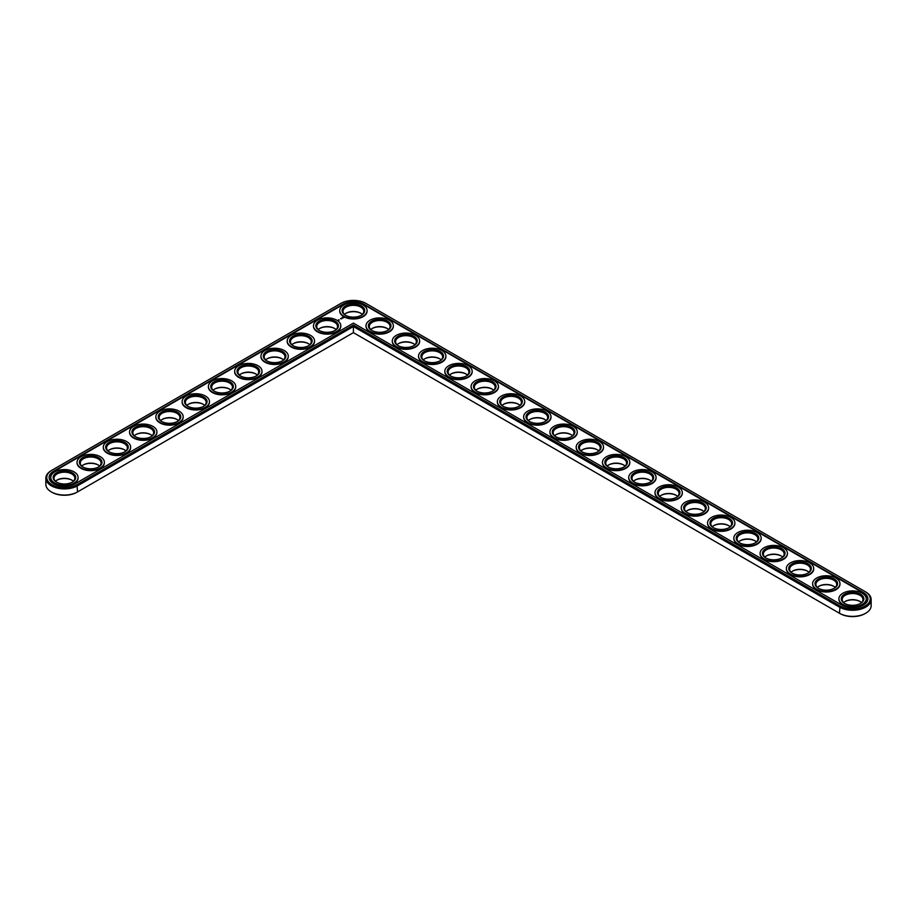 <?xml version="1.0" encoding="UTF-8"?>
<svg xmlns="http://www.w3.org/2000/svg" width="917" height="917" viewBox="0 0 917 917"><rect width="100%" height="100%" fill="white"/><g stroke="black" fill="none" stroke-linecap="round" stroke-linejoin="round"><path stroke-width="1.38" d="M51.295 470.604L51.925 470.238L51.295 470.604A18.581 10.729 0 0 0 45.85 478.193L45.85 484.314A18.581 10.729 0 0 0 51.295 491.902A18.581 10.729 0 0 0 77.567 491.902L353.412 332.642L840.064 613.611A17.687 10.213 0 0 0 865.075 613.611A17.687 10.213 0 0 0 865.384 613.427M51.616 492.085A17.687 10.213 0 0 0 51.925 492.269A17.687 10.213 0 0 0 76.936 492.269L77.567 491.902L76.936 492.269M361.069 313.408A11.291 6.522 0 0 0 345.755 313.408M334.797 328.573A11.291 6.522 0 0 0 319.483 328.573M387.341 328.573A11.291 6.522 0 0 0 372.027 328.573M413.613 343.737A11.291 6.522 0 0 0 398.299 343.737M308.525 343.737A11.291 6.522 0 0 0 293.211 343.737M439.885 358.914A11.291 6.522 0 0 0 424.571 358.914M466.157 374.079A11.291 6.522 0 0 0 450.843 374.079M282.253 358.914A11.291 6.522 0 0 0 266.939 358.914M255.981 374.079A11.291 6.522 0 0 0 240.667 374.079M229.72 389.244A11.291 6.522 0 0 0 214.395 389.244M492.429 389.244A11.291 6.522 0 0 0 477.115 389.244M518.701 404.408A11.291 6.522 0 0 0 503.387 404.408M544.973 419.585A11.291 6.522 0 0 0 529.659 419.585M571.245 434.75A11.291 6.522 0 0 0 555.931 434.75M597.517 449.915A11.291 6.522 0 0 0 582.203 449.915M203.448 404.408A11.291 6.522 0 0 0 188.123 404.408M177.176 419.585A11.291 6.522 0 0 0 161.85 419.585M150.904 434.75A11.291 6.522 0 0 0 135.578 434.75M124.632 449.915A11.291 6.522 0 0 0 109.306 449.915M98.36 465.079A11.291 6.522 0 0 0 83.034 465.079M72.088 480.256A11.291 6.522 0 0 0 56.774 480.256M623.789 465.079A11.291 6.522 0 0 0 608.475 465.079M650.061 480.256A11.291 6.522 0 0 0 634.747 480.256M676.333 495.421A11.291 6.522 0 0 0 661.019 495.421M702.605 510.586A11.291 6.522 0 0 0 687.28 510.586M728.877 525.75A11.291 6.522 0 0 0 713.552 525.75M755.149 540.927A11.291 6.522 0 0 0 739.824 540.927M781.422 556.092A11.291 6.522 0 0 0 766.096 556.092M807.694 571.257A11.291 6.522 0 0 0 792.368 571.257M833.966 586.422A11.291 6.522 0 0 0 818.64 586.422M860.226 601.598A11.291 6.522 0 0 0 844.912 601.598M840.064 613.611L839.433 613.244A18.581 10.729 0 0 0 865.705 613.244A18.581 10.729 0 0 0 871.15 605.656L871.15 599.535A18.581 10.729 0 0 0 865.705 591.946L365.917 303.389A17.687 10.213 0 0 0 340.906 303.389L51.925 470.238A17.687 10.213 0 0 0 51.925 484.68A17.687 10.213 0 0 0 76.936 484.68L353.412 325.054L840.064 606.022A17.687 10.213 0 0 0 865.075 606.022A17.687 10.213 0 0 0 865.075 591.58L865.705 591.946M362.364 314.405A10.408 6.006 0 0 0 360.771 313.224A10.408 6.006 0 0 0 346.053 313.224A10.408 6.006 0 0 0 344.471 314.405M336.092 329.57A10.408 6.006 0 0 0 334.499 328.389A10.408 6.006 0 0 0 319.781 328.389A10.408 6.006 0 0 0 318.199 329.57M388.636 329.57A10.408 6.006 0 0 0 387.043 328.389A10.408 6.006 0 0 0 372.325 328.389A10.408 6.006 0 0 0 370.743 329.57M414.908 344.746A10.408 6.006 0 0 0 413.315 343.554A10.408 6.006 0 0 0 398.597 343.554A10.408 6.006 0 0 0 397.004 344.746M309.82 344.746A10.408 6.006 0 0 0 308.227 343.554A10.408 6.006 0 0 0 293.52 343.554A10.408 6.006 0 0 0 291.927 344.746M441.18 359.911A10.408 6.006 0 0 0 439.587 358.73A10.408 6.006 0 0 0 424.869 358.73A10.408 6.006 0 0 0 423.276 359.911M467.452 375.076A10.408 6.006 0 0 0 465.859 373.895A10.408 6.006 0 0 0 451.141 373.895A10.408 6.006 0 0 0 449.548 375.076M283.548 359.911A10.408 6.006 0 0 0 281.955 358.73A10.408 6.006 0 0 0 267.248 358.73A10.408 6.006 0 0 0 265.655 359.911M257.276 375.076A10.408 6.006 0 0 0 255.683 373.895A10.408 6.006 0 0 0 240.976 373.895A10.408 6.006 0 0 0 239.383 375.076M231.004 390.241A10.408 6.006 0 0 0 229.41 389.06A10.408 6.006 0 0 0 214.704 389.06A10.408 6.006 0 0 0 213.111 390.241M493.724 390.241A10.408 6.006 0 0 0 492.131 389.06A10.408 6.006 0 0 0 477.413 389.06A10.408 6.006 0 0 0 475.82 390.241M519.996 405.417A10.408 6.006 0 0 0 518.403 404.225A10.408 6.006 0 0 0 503.685 404.225A10.408 6.006 0 0 0 502.092 405.417M546.257 420.582A10.408 6.006 0 0 0 544.675 419.401A10.408 6.006 0 0 0 529.957 419.401A10.408 6.006 0 0 0 528.364 420.582M572.529 435.747A10.408 6.006 0 0 0 570.947 434.566A10.408 6.006 0 0 0 556.229 434.566A10.408 6.006 0 0 0 554.636 435.747M598.801 450.912A10.408 6.006 0 0 0 597.219 449.731A10.408 6.006 0 0 0 582.501 449.731A10.408 6.006 0 0 0 580.908 450.912M204.732 405.417A10.408 6.006 0 0 0 203.138 404.225A10.408 6.006 0 0 0 188.432 404.225A10.408 6.006 0 0 0 186.839 405.417M178.46 420.582A10.408 6.006 0 0 0 176.866 419.401A10.408 6.006 0 0 0 162.16 419.401A10.408 6.006 0 0 0 160.567 420.582M152.188 435.747A10.408 6.006 0 0 0 150.594 434.566A10.408 6.006 0 0 0 135.888 434.566A10.408 6.006 0 0 0 134.295 435.747M125.916 450.912A10.408 6.006 0 0 0 124.322 449.731A10.408 6.006 0 0 0 109.616 449.731A10.408 6.006 0 0 0 108.023 450.912M99.644 466.088A10.408 6.006 0 0 0 98.05 464.896A10.408 6.006 0 0 0 83.344 464.896A10.408 6.006 0 0 0 81.751 466.088M73.371 481.253A10.408 6.006 0 0 0 71.778 480.072A10.408 6.006 0 0 0 57.072 480.072A10.408 6.006 0 0 0 55.478 481.253M625.073 466.088A10.408 6.006 0 0 0 623.48 464.896A10.408 6.006 0 0 0 608.773 464.896A10.408 6.006 0 0 0 607.18 466.088M651.345 481.253A10.408 6.006 0 0 0 649.752 480.072A10.408 6.006 0 0 0 635.045 480.072A10.408 6.006 0 0 0 633.452 481.253M677.617 496.418A10.408 6.006 0 0 0 676.024 495.237A10.408 6.006 0 0 0 661.317 495.237A10.408 6.006 0 0 0 659.724 496.418M703.889 511.583A10.408 6.006 0 0 0 702.296 510.402A10.408 6.006 0 0 0 687.59 510.402A10.408 6.006 0 0 0 685.996 511.583M730.161 526.759A10.408 6.006 0 0 0 728.568 525.567A10.408 6.006 0 0 0 713.862 525.567A10.408 6.006 0 0 0 712.268 526.759M756.433 541.924A10.408 6.006 0 0 0 754.84 540.743A10.408 6.006 0 0 0 740.134 540.743A10.408 6.006 0 0 0 738.54 541.924M782.705 557.089A10.408 6.006 0 0 0 781.112 555.908A10.408 6.006 0 0 0 766.406 555.908A10.408 6.006 0 0 0 764.812 557.089M808.977 572.254A10.408 6.006 0 0 0 807.384 571.073A10.408 6.006 0 0 0 792.678 571.073A10.408 6.006 0 0 0 791.084 572.254M835.249 587.43A10.408 6.006 0 0 0 833.656 586.238A10.408 6.006 0 0 0 818.95 586.238A10.408 6.006 0 0 0 817.356 587.43M861.522 602.595A10.408 6.006 0 0 0 859.928 601.414A10.408 6.006 0 0 0 845.222 601.414A10.408 6.006 0 0 0 843.629 602.595M353.412 332.642L353.412 326.509L839.433 607.111A18.581 10.729 0 0 0 859.688 609.438A18.581 10.729 0 0 0 871.15 599.535M45.85 478.193A18.581 10.729 0 0 0 57.312 488.096A18.581 10.729 0 0 0 77.567 485.769L353.412 326.509L353.412 325.054M345.755 315.402A10.408 6.006 180 0 1 343.015 311.344A10.408 6.006 180 0 1 353.412 305.338A10.408 6.006 180 0 1 363.82 311.344A10.408 6.006 180 0 1 361.069 315.402M345.422 315.23L345.422 315.23A11.291 6.522 180 0 1 345.422 306.003A11.291 6.522 180 0 1 361.401 306.003A11.291 6.522 180 0 1 361.401 315.23A11.291 6.522 180 0 1 345.422 315.23M863.401 592.554L364.232 304.364A15.302 8.838 0 0 0 342.591 304.364L53.599 471.212A15.302 8.838 0 0 0 49.117 477.459A15.302 8.838 0 0 0 58.573 485.62A15.302 8.838 0 0 0 75.251 483.706L353.412 323.116L841.749 605.048A15.302 8.838 0 0 0 858.427 606.962A15.302 8.838 0 0 0 867.883 598.801A15.302 8.838 0 0 0 863.401 592.554L863.401 593.035A15.302 8.838 0 0 1 867.872 599.042M343.749 316.193A13.675 7.898 180 0 1 339.737 310.611A13.675 7.898 180 0 1 353.412 302.725A13.675 7.898 180 0 1 367.087 310.611A13.675 7.898 180 0 1 358.65 317.912A13.675 7.898 180 0 1 343.749 316.193M364.232 304.364L364.232 304.845A15.302 8.838 0 0 0 342.591 304.845L53.599 471.693A15.302 8.838 0 0 0 49.128 477.7M364.232 304.845L863.401 593.035M367.075 310.852A13.675 7.898 180 0 1 367.087 311.104A13.675 7.898 180 0 1 358.65 318.394A13.675 7.898 180 0 1 343.749 316.686A13.675 7.898 180 0 1 339.737 311.104A13.675 7.898 180 0 1 339.748 310.852M343.623 317.798L342.27 317.454L343.623 317.798M342.385 318.188L341.537 318.188L342.385 318.188M341.892 318.497L341.193 318.302L341.892 318.566M341.422 318.841L340.528 318.692L341.422 318.795M339.267 320.079L338.694 319.746L339.267 320.079M338.064 320.48L337.467 320.354L338.064 320.48M340.803 326.028A13.675 7.898 180 0 1 340.815 326.269A13.675 7.898 180 0 1 332.378 333.559A13.675 7.898 180 0 1 317.477 331.851A13.675 7.898 180 0 1 313.465 326.269A13.675 7.898 180 0 1 313.476 326.028M393.347 326.028A13.675 7.898 180 0 1 393.359 326.269A13.675 7.898 180 0 1 384.922 333.559A13.675 7.898 180 0 1 370.021 331.851A13.675 7.898 180 0 1 366.009 326.269A13.675 7.898 180 0 1 366.021 326.028M419.619 341.193A13.675 7.898 180 0 1 419.631 341.433A13.675 7.898 180 0 1 411.194 348.724A13.675 7.898 180 0 1 396.293 347.016A13.675 7.898 180 0 1 392.281 341.433A13.675 7.898 180 0 1 392.293 341.193M314.542 341.193A13.675 7.898 180 0 1 314.542 341.433A13.675 7.898 180 0 1 306.106 348.724A13.675 7.898 180 0 1 291.205 347.016A13.675 7.898 180 0 1 287.193 341.433A13.675 7.898 180 0 1 287.204 341.193M445.891 356.358A13.675 7.898 180 0 1 445.903 356.598A13.675 7.898 180 0 1 437.466 363.9A13.675 7.898 180 0 1 422.565 362.181A13.675 7.898 180 0 1 418.553 356.598A13.675 7.898 180 0 1 418.565 356.358M472.163 371.523A13.675 7.898 180 0 1 472.175 371.775A13.675 7.898 180 0 1 463.727 379.065A13.675 7.898 180 0 1 448.837 377.357A13.675 7.898 180 0 1 444.825 371.775A13.675 7.898 180 0 1 444.837 371.523M288.27 356.358A13.675 7.898 180 0 1 288.27 356.598A13.675 7.898 180 0 1 279.834 363.9A13.675 7.898 180 0 1 264.933 362.181A13.675 7.898 180 0 1 260.932 356.598A13.675 7.898 180 0 1 260.932 356.358M261.998 371.523A13.675 7.898 180 0 1 261.998 371.775A13.675 7.898 180 0 1 253.562 379.065A13.675 7.898 180 0 1 238.661 377.357A13.675 7.898 180 0 1 234.66 371.775A13.675 7.898 180 0 1 234.66 371.523M235.726 386.699A13.675 7.898 180 0 1 235.726 386.94A13.675 7.898 180 0 1 227.29 394.23A13.675 7.898 180 0 1 212.389 392.522A13.675 7.898 180 0 1 208.388 386.94A13.675 7.898 180 0 1 208.388 386.699M498.435 386.699A13.675 7.898 180 0 1 498.447 386.94A13.675 7.898 180 0 1 489.999 394.23A13.675 7.898 180 0 1 475.109 392.522A13.675 7.898 180 0 1 471.097 386.94A13.675 7.898 180 0 1 471.109 386.699M524.707 401.864A13.675 7.898 180 0 1 524.719 402.105A13.675 7.898 180 0 1 516.271 409.395A13.675 7.898 180 0 1 501.37 407.687A13.675 7.898 180 0 1 497.369 402.105A13.675 7.898 180 0 1 497.381 401.864M550.979 417.029A13.675 7.898 180 0 1 550.991 417.269A13.675 7.898 180 0 1 542.543 424.571A13.675 7.898 180 0 1 527.642 422.852A13.675 7.898 180 0 1 523.641 417.269A13.675 7.898 180 0 1 523.653 417.029M577.252 432.194A13.675 7.898 180 0 1 577.263 432.446A13.675 7.898 180 0 1 568.815 439.736A13.675 7.898 180 0 1 553.914 438.028A13.675 7.898 180 0 1 549.913 432.446A13.675 7.898 180 0 1 549.925 432.194M603.524 447.37A13.675 7.898 180 0 1 603.535 447.611A13.675 7.898 180 0 1 595.087 454.901A13.675 7.898 180 0 1 580.186 453.193A13.675 7.898 180 0 1 576.185 447.611A13.675 7.898 180 0 1 576.197 447.37M209.454 401.864A13.675 7.898 180 0 1 209.454 402.105A13.675 7.898 180 0 1 201.018 409.395A13.675 7.898 180 0 1 186.117 407.687A13.675 7.898 180 0 1 182.116 402.105A13.675 7.898 180 0 1 182.116 401.864M183.182 417.029A13.675 7.898 180 0 1 183.182 417.269A13.675 7.898 180 0 1 174.746 424.571A13.675 7.898 180 0 1 159.845 422.852A13.675 7.898 180 0 1 155.844 417.269A13.675 7.898 180 0 1 155.844 417.029M156.91 432.194A13.675 7.898 180 0 1 156.91 432.446A13.675 7.898 180 0 1 148.474 439.736A13.675 7.898 180 0 1 133.573 438.028A13.675 7.898 180 0 1 129.572 432.446A13.675 7.898 180 0 1 129.572 432.194M130.638 447.37A13.675 7.898 180 0 1 130.638 447.611A13.675 7.898 180 0 1 122.202 454.901A13.675 7.898 180 0 1 107.3 453.193A13.675 7.898 180 0 1 103.3 447.611A13.675 7.898 180 0 1 103.3 447.37M104.366 462.535A13.675 7.898 180 0 1 104.366 462.776A13.675 7.898 180 0 1 95.93 470.066A13.675 7.898 180 0 1 81.028 468.358A13.675 7.898 180 0 1 77.028 462.776A13.675 7.898 180 0 1 77.028 462.535M78.094 477.7A13.675 7.898 180 0 1 78.094 477.94A13.675 7.898 180 0 1 69.658 485.242A13.675 7.898 180 0 1 54.756 483.523A13.675 7.898 180 0 1 50.756 477.94A13.675 7.898 180 0 1 50.756 477.7M629.796 462.535A13.675 7.898 180 0 1 629.807 462.776A13.675 7.898 180 0 1 621.359 470.066A13.675 7.898 180 0 1 606.458 468.358A13.675 7.898 180 0 1 602.458 462.776A13.675 7.898 180 0 1 602.458 462.535M656.068 477.7A13.675 7.898 180 0 1 656.068 477.94A13.675 7.898 180 0 1 647.631 485.242A13.675 7.898 180 0 1 632.73 483.523A13.675 7.898 180 0 1 628.73 477.94A13.675 7.898 180 0 1 628.73 477.7M682.34 492.865A13.675 7.898 180 0 1 682.34 493.117A13.675 7.898 180 0 1 673.903 500.407A13.675 7.898 180 0 1 659.002 498.699A13.675 7.898 180 0 1 655.002 493.117A13.675 7.898 180 0 1 655.002 492.865M708.612 508.041A13.675 7.898 180 0 1 708.612 508.282A13.675 7.898 180 0 1 700.175 515.572A13.675 7.898 180 0 1 685.274 513.864A13.675 7.898 180 0 1 681.274 508.282A13.675 7.898 180 0 1 681.274 508.041M734.884 523.206A13.675 7.898 180 0 1 734.884 523.447A13.675 7.898 180 0 1 726.447 530.737A13.675 7.898 180 0 1 711.546 529.029A13.675 7.898 180 0 1 707.546 523.447A13.675 7.898 180 0 1 707.546 523.206M761.156 538.371A13.675 7.898 180 0 1 761.156 538.611A13.675 7.898 180 0 1 752.719 545.913A13.675 7.898 180 0 1 737.818 544.194A13.675 7.898 180 0 1 733.818 538.611A13.675 7.898 180 0 1 733.818 538.371M787.428 553.536A13.675 7.898 180 0 1 787.428 553.788A13.675 7.898 180 0 1 778.991 561.078A13.675 7.898 180 0 1 764.09 559.37A13.675 7.898 180 0 1 760.09 553.788A13.675 7.898 180 0 1 760.09 553.536M813.7 568.712A13.675 7.898 180 0 1 813.7 568.953A13.675 7.898 180 0 1 805.264 576.243A13.675 7.898 180 0 1 790.362 574.535A13.675 7.898 180 0 1 786.362 568.953A13.675 7.898 180 0 1 786.362 568.712M839.972 583.877A13.675 7.898 180 0 1 839.972 584.118A13.675 7.898 180 0 1 831.536 591.408A13.675 7.898 180 0 1 816.634 589.7A13.675 7.898 180 0 1 812.634 584.118A13.675 7.898 180 0 1 812.634 583.877M866.244 599.042A13.675 7.898 180 0 1 866.244 599.282A13.675 7.898 180 0 1 857.808 606.584A13.675 7.898 180 0 1 842.906 604.865A13.675 7.898 180 0 1 838.906 599.282A13.675 7.898 180 0 1 838.906 599.042M317.477 331.369A13.675 7.898 180 0 1 313.465 325.787A13.675 7.898 180 0 1 327.14 317.89A13.675 7.898 180 0 1 340.815 325.787A13.675 7.898 180 0 1 332.378 333.077A13.675 7.898 180 0 1 317.477 331.369M319.15 330.395L319.15 330.395A11.291 6.522 180 0 1 319.15 321.168A11.291 6.522 180 0 1 335.129 321.168A11.291 6.522 180 0 1 335.129 330.395A11.291 6.522 180 0 1 319.15 330.395M319.483 330.578A10.408 6.006 180 0 1 316.743 326.509A10.408 6.006 180 0 1 327.14 320.503A10.408 6.006 180 0 1 337.548 326.509A10.408 6.006 180 0 1 334.797 330.578M370.021 331.369A13.675 7.898 180 0 1 366.009 325.787A13.675 7.898 180 0 1 379.684 317.89A13.675 7.898 180 0 1 393.359 325.787A13.675 7.898 180 0 1 384.922 333.077A13.675 7.898 180 0 1 370.021 331.369M371.694 330.395L371.694 330.395A11.291 6.522 180 0 1 371.694 321.168A11.291 6.522 180 0 1 387.673 321.168A11.291 6.522 180 0 1 387.673 330.395A11.291 6.522 180 0 1 371.694 330.395M372.027 330.578A10.408 6.006 180 0 1 369.287 326.509A10.408 6.006 180 0 1 379.684 320.503A10.408 6.006 180 0 1 390.092 326.509A10.408 6.006 180 0 1 387.341 330.578M396.293 346.534A13.675 7.898 180 0 1 392.281 340.952A13.675 7.898 180 0 1 405.956 333.054A13.675 7.898 180 0 1 419.631 340.952A13.675 7.898 180 0 1 411.194 348.242A13.675 7.898 180 0 1 396.293 346.534M397.967 345.56L397.967 345.56A11.291 6.522 180 0 1 397.967 336.344A11.291 6.522 180 0 1 413.945 336.344A11.291 6.522 180 0 1 413.945 345.56A11.291 6.522 180 0 1 397.967 345.56M398.299 345.743A10.408 6.006 180 0 1 395.559 341.674A10.408 6.006 180 0 1 405.956 335.668A10.408 6.006 180 0 1 416.364 341.674A10.408 6.006 180 0 1 413.613 345.743M291.205 346.534A13.675 7.898 180 0 1 287.193 340.952A13.675 7.898 180 0 1 300.868 333.054A13.675 7.898 180 0 1 314.542 340.952A13.675 7.898 180 0 1 306.106 348.242A13.675 7.898 180 0 1 291.205 346.534M292.89 345.56A11.291 6.522 180 0 1 292.878 345.56A11.291 6.522 180 0 1 292.89 336.344A11.291 6.522 180 0 1 308.857 336.344A11.291 6.522 180 0 1 308.857 345.56A11.291 6.522 180 0 1 292.89 345.56M293.211 345.743A10.408 6.006 180 0 1 290.471 341.674A10.408 6.006 180 0 1 300.868 335.668A10.408 6.006 180 0 1 311.276 341.674A10.408 6.006 180 0 1 308.525 345.743M422.565 361.699A13.675 7.898 180 0 1 418.553 356.117A13.675 7.898 180 0 1 432.228 348.219A13.675 7.898 180 0 1 445.903 356.117A13.675 7.898 180 0 1 437.466 363.407A13.675 7.898 180 0 1 422.565 361.699M424.239 360.725L424.239 360.725A11.291 6.522 180 0 1 424.239 351.509A11.291 6.522 180 0 1 440.217 351.509A11.291 6.522 180 0 1 440.217 360.725A11.291 6.522 180 0 1 424.239 360.725M424.571 360.908A10.408 6.006 180 0 1 421.82 356.851A10.408 6.006 180 0 1 432.228 350.844A10.408 6.006 180 0 1 442.636 356.851A10.408 6.006 180 0 1 439.885 360.908M448.837 376.864A13.675 7.898 180 0 1 444.825 371.282A13.675 7.898 180 0 1 458.5 363.396A13.675 7.898 180 0 1 472.175 371.282A13.675 7.898 180 0 1 463.727 378.583A13.675 7.898 180 0 1 448.837 376.864M450.511 375.901L450.511 375.901A11.291 6.522 180 0 1 450.511 366.674A11.291 6.522 180 0 1 466.489 366.674A11.291 6.522 180 0 1 466.489 375.901A11.291 6.522 180 0 1 450.511 375.901M450.843 376.073A10.408 6.006 180 0 1 448.092 372.015A10.408 6.006 180 0 1 458.5 366.009A10.408 6.006 180 0 1 468.908 372.015A10.408 6.006 180 0 1 466.157 376.073M264.933 361.699A13.675 7.898 180 0 1 260.932 356.117A13.675 7.898 180 0 1 274.596 348.219A13.675 7.898 180 0 1 288.27 356.117A13.675 7.898 180 0 1 279.834 363.407A13.675 7.898 180 0 1 264.933 361.699M266.618 360.725L266.618 360.725A11.291 6.522 180 0 1 266.618 351.509A11.291 6.522 180 0 1 282.585 351.509A11.291 6.522 180 0 1 282.585 360.725A11.291 6.522 180 0 1 266.618 360.725M266.939 360.908A10.408 6.006 180 0 1 264.199 356.851A10.408 6.006 180 0 1 274.596 350.844A10.408 6.006 180 0 1 285.004 356.851A10.408 6.006 180 0 1 282.253 360.908M238.661 376.864A13.675 7.898 180 0 1 234.66 371.282A13.675 7.898 180 0 1 248.324 363.396A13.675 7.898 180 0 1 261.998 371.282A13.675 7.898 180 0 1 253.562 378.583A13.675 7.898 180 0 1 238.661 376.864M240.346 375.901L240.346 375.901A11.291 6.522 180 0 1 240.346 366.674A11.291 6.522 180 0 1 256.313 366.674A11.291 6.522 180 0 1 256.313 375.901A11.291 6.522 180 0 1 240.346 375.901M240.667 376.073A10.408 6.006 180 0 1 237.927 372.015A10.408 6.006 180 0 1 248.324 366.009A10.408 6.006 180 0 1 258.732 372.015A10.408 6.006 180 0 1 255.981 376.073M212.389 392.04A13.675 7.898 180 0 1 208.388 386.458A13.675 7.898 180 0 1 222.052 378.561A13.675 7.898 180 0 1 235.726 386.458A13.675 7.898 180 0 1 227.29 393.748A13.675 7.898 180 0 1 212.389 392.04M214.074 391.066L214.074 391.066A11.291 6.522 180 0 1 214.074 381.839A11.291 6.522 180 0 1 230.041 381.839A11.291 6.522 180 0 1 230.041 391.066A11.291 6.522 180 0 1 214.074 391.066M214.395 391.25A10.408 6.006 180 0 1 211.655 387.18A10.408 6.006 180 0 1 222.052 381.174A10.408 6.006 180 0 1 232.46 387.18A10.408 6.006 180 0 1 229.72 391.25M475.109 392.04A13.675 7.898 180 0 1 471.097 386.458A13.675 7.898 180 0 1 484.772 378.561A13.675 7.898 180 0 1 498.447 386.458A13.675 7.898 180 0 1 489.999 393.748A13.675 7.898 180 0 1 475.109 392.04M476.783 391.066L476.783 391.066A11.291 6.522 180 0 1 476.783 381.839A11.291 6.522 180 0 1 492.761 381.839A11.291 6.522 180 0 1 492.761 391.066A11.291 6.522 180 0 1 476.783 391.066M477.115 391.25A10.408 6.006 180 0 1 474.364 387.18A10.408 6.006 180 0 1 484.772 381.174A10.408 6.006 180 0 1 495.18 387.18A10.408 6.006 180 0 1 492.429 391.25M501.37 407.205A13.675 7.898 180 0 1 497.369 401.623A13.675 7.898 180 0 1 511.044 393.725A13.675 7.898 180 0 1 524.719 401.623A13.675 7.898 180 0 1 516.271 408.913A13.675 7.898 180 0 1 501.37 407.205M503.055 406.231L503.055 406.231A11.291 6.522 180 0 1 503.055 397.015A11.291 6.522 180 0 1 519.033 397.015A11.291 6.522 180 0 1 519.033 406.231A11.291 6.522 180 0 1 503.055 406.231M503.387 406.414A10.408 6.006 180 0 1 500.636 402.345A10.408 6.006 180 0 1 511.044 396.339A10.408 6.006 180 0 1 521.441 402.345A10.408 6.006 180 0 1 518.701 406.414M527.642 422.37A13.675 7.898 180 0 1 523.641 416.788A13.675 7.898 180 0 1 537.316 408.89A13.675 7.898 180 0 1 550.991 416.788A13.675 7.898 180 0 1 542.543 424.078A13.675 7.898 180 0 1 527.642 422.37M529.327 421.396L529.327 421.396A11.291 6.522 180 0 1 529.327 412.18A11.291 6.522 180 0 1 545.306 412.18A11.291 6.522 180 0 1 545.306 421.396A11.291 6.522 180 0 1 529.327 421.396M529.659 421.579A10.408 6.006 180 0 1 526.908 417.522A10.408 6.006 180 0 1 537.316 411.515A10.408 6.006 180 0 1 547.713 417.522A10.408 6.006 180 0 1 544.973 421.579M553.914 437.535A13.675 7.898 180 0 1 549.913 431.953A13.675 7.898 180 0 1 563.588 424.067A13.675 7.898 180 0 1 577.263 431.953A13.675 7.898 180 0 1 568.815 439.254A13.675 7.898 180 0 1 553.914 437.535M555.599 436.572L555.599 436.572A11.291 6.522 180 0 1 555.599 427.345A11.291 6.522 180 0 1 571.578 427.345A11.291 6.522 180 0 1 571.578 436.572A11.291 6.522 180 0 1 555.599 436.572M555.931 436.744A10.408 6.006 180 0 1 553.18 432.686A10.408 6.006 180 0 1 563.588 426.68A10.408 6.006 180 0 1 573.985 432.686A10.408 6.006 180 0 1 571.245 436.744M580.186 452.711A13.675 7.898 180 0 1 576.185 447.129A13.675 7.898 180 0 1 589.86 439.232A13.675 7.898 180 0 1 603.535 447.129A13.675 7.898 180 0 1 595.087 454.419A13.675 7.898 180 0 1 580.186 452.711M581.871 451.737L581.871 451.737A11.291 6.522 180 0 1 581.871 442.51A11.291 6.522 180 0 1 597.85 442.51A11.291 6.522 180 0 1 597.85 451.737A11.291 6.522 180 0 1 581.871 451.737M582.203 451.921A10.408 6.006 180 0 1 579.452 447.851A10.408 6.006 180 0 1 589.86 441.845A10.408 6.006 180 0 1 600.257 447.851A10.408 6.006 180 0 1 597.517 451.921M186.117 407.205A13.675 7.898 180 0 1 182.116 401.623A13.675 7.898 180 0 1 195.78 393.725A13.675 7.898 180 0 1 209.454 401.623A13.675 7.898 180 0 1 201.018 408.913A13.675 7.898 180 0 1 186.117 407.205M187.802 406.231L187.802 406.231A11.291 6.522 180 0 1 187.802 397.015A11.291 6.522 180 0 1 203.769 397.015A11.291 6.522 180 0 1 203.769 406.231A11.291 6.522 180 0 1 187.802 406.231M188.123 406.414A10.408 6.006 180 0 1 185.383 402.345A10.408 6.006 180 0 1 195.78 396.339A10.408 6.006 180 0 1 206.187 402.345A10.408 6.006 180 0 1 203.448 406.414M159.845 422.37A13.675 7.898 180 0 1 155.844 416.788A13.675 7.898 180 0 1 169.507 408.89A13.675 7.898 180 0 1 183.182 416.788A13.675 7.898 180 0 1 174.746 424.078A13.675 7.898 180 0 1 159.845 422.37M161.53 421.396L161.53 421.396A11.291 6.522 180 0 1 161.53 412.18A11.291 6.522 180 0 1 177.497 412.18A11.291 6.522 180 0 1 177.497 421.396A11.291 6.522 180 0 1 161.53 421.396M161.85 421.579A10.408 6.006 180 0 1 159.111 417.522A10.408 6.006 180 0 1 169.507 411.515A10.408 6.006 180 0 1 179.915 417.522A10.408 6.006 180 0 1 177.176 421.579M133.573 437.535A13.675 7.898 180 0 1 129.572 431.953A13.675 7.898 180 0 1 143.247 424.067A13.675 7.898 180 0 1 156.91 431.953A13.675 7.898 180 0 1 148.474 439.254A13.675 7.898 180 0 1 133.573 437.535M135.257 436.572L135.257 436.572A11.291 6.522 180 0 1 135.257 427.345A11.291 6.522 180 0 1 151.225 427.345A11.291 6.522 180 0 1 151.225 436.572A11.291 6.522 180 0 1 135.257 436.572M135.578 436.744A10.408 6.006 180 0 1 132.839 432.686A10.408 6.006 180 0 1 143.247 426.68A10.408 6.006 180 0 1 153.643 432.686A10.408 6.006 180 0 1 150.904 436.744M107.3 452.711A13.675 7.898 180 0 1 103.3 447.129A13.675 7.898 180 0 1 116.975 439.232A13.675 7.898 180 0 1 130.638 447.129A13.675 7.898 180 0 1 122.202 454.419A13.675 7.898 180 0 1 107.3 452.711M108.985 451.737L108.985 451.737A11.291 6.522 180 0 1 108.985 442.51A11.291 6.522 180 0 1 124.953 442.51A11.291 6.522 180 0 1 124.953 451.737A11.291 6.522 180 0 1 108.985 451.737M109.306 451.921A10.408 6.006 180 0 1 106.567 447.851A10.408 6.006 180 0 1 116.975 441.845A10.408 6.006 180 0 1 127.371 447.851A10.408 6.006 180 0 1 124.632 451.921M81.028 467.876A13.675 7.898 180 0 1 77.028 462.294A13.675 7.898 180 0 1 90.703 454.396A13.675 7.898 180 0 1 104.366 462.294A13.675 7.898 180 0 1 95.93 469.584A13.675 7.898 180 0 1 81.028 467.876M82.713 466.902L82.713 466.902A11.291 6.522 180 0 1 82.713 457.686A11.291 6.522 180 0 1 98.681 457.686A11.291 6.522 180 0 1 98.681 466.902A11.291 6.522 180 0 1 82.713 466.902M83.034 467.085A10.408 6.006 180 0 1 80.295 463.016A10.408 6.006 180 0 1 90.703 457.01A10.408 6.006 180 0 1 101.099 463.016A10.408 6.006 180 0 1 98.36 467.085M54.756 483.041A13.675 7.898 180 0 1 50.756 477.459A13.675 7.898 180 0 1 64.431 469.561A13.675 7.898 180 0 1 78.094 477.459A13.675 7.898 180 0 1 69.658 484.749A13.675 7.898 180 0 1 54.756 483.041M56.441 482.067L56.441 482.067A11.291 6.522 180 0 1 56.441 472.851A11.291 6.522 180 0 1 72.409 472.851A11.291 6.522 180 0 1 72.409 482.067A11.291 6.522 180 0 1 56.441 482.067M56.774 482.25A10.408 6.006 180 0 1 54.023 478.193A10.408 6.006 180 0 1 64.431 472.186A10.408 6.006 180 0 1 74.827 478.193A10.408 6.006 180 0 1 72.088 482.25M606.458 467.876A13.675 7.898 180 0 1 602.458 462.294A13.675 7.898 180 0 1 616.132 454.396A13.675 7.898 180 0 1 629.807 462.294A13.675 7.898 180 0 1 621.359 469.584A13.675 7.898 180 0 1 606.458 467.876M608.143 466.902L608.143 466.902A11.291 6.522 180 0 1 608.143 457.686A11.291 6.522 180 0 1 624.11 457.686A11.291 6.522 180 0 1 624.122 466.902A11.291 6.522 180 0 1 608.143 466.902M608.475 467.085A10.408 6.006 180 0 1 605.724 463.016A10.408 6.006 180 0 1 616.132 457.01A10.408 6.006 180 0 1 626.529 463.016A10.408 6.006 180 0 1 623.789 467.085M632.73 483.041A13.675 7.898 180 0 1 628.73 477.459A13.675 7.898 180 0 1 642.404 469.561A13.675 7.898 180 0 1 656.068 477.459A13.675 7.898 180 0 1 647.631 484.749A13.675 7.898 180 0 1 632.73 483.041M634.415 482.067L634.415 482.067A11.291 6.522 180 0 1 634.415 472.851A11.291 6.522 180 0 1 650.382 472.851A11.291 6.522 180 0 1 650.382 482.067A11.291 6.522 180 0 1 634.415 482.067M634.747 482.25A10.408 6.006 180 0 1 631.996 478.193A10.408 6.006 180 0 1 642.404 472.186A10.408 6.006 180 0 1 652.801 478.193A10.408 6.006 180 0 1 650.061 482.25M659.002 498.206A13.675 7.898 180 0 1 655.002 492.624A13.675 7.898 180 0 1 668.676 484.738A13.675 7.898 180 0 1 682.34 492.624A13.675 7.898 180 0 1 673.903 499.925A13.675 7.898 180 0 1 659.002 498.206M660.687 497.243L660.687 497.243A11.291 6.522 180 0 1 660.687 488.016A11.291 6.522 180 0 1 676.654 488.016A11.291 6.522 180 0 1 676.654 497.243A11.291 6.522 180 0 1 660.687 497.243M661.019 497.415A10.408 6.006 180 0 1 658.268 493.357A10.408 6.006 180 0 1 668.676 487.351A10.408 6.006 180 0 1 679.073 493.357A10.408 6.006 180 0 1 676.333 497.415M685.274 513.382A13.675 7.898 180 0 1 681.274 507.8A13.675 7.898 180 0 1 694.948 499.903A13.675 7.898 180 0 1 708.612 507.8A13.675 7.898 180 0 1 700.175 515.09A13.675 7.898 180 0 1 685.274 513.382M686.959 512.408L686.959 512.408A11.291 6.522 180 0 1 686.959 503.181A11.291 6.522 180 0 1 702.926 503.181A11.291 6.522 180 0 1 702.926 512.408A11.291 6.522 180 0 1 686.959 512.408M687.28 512.592A10.408 6.006 180 0 1 684.541 508.522A10.408 6.006 180 0 1 694.948 502.516A10.408 6.006 180 0 1 705.345 508.522A10.408 6.006 180 0 1 702.605 512.592M711.546 528.547A13.675 7.898 180 0 1 707.546 522.965A13.675 7.898 180 0 1 721.221 515.067A13.675 7.898 180 0 1 734.884 522.965A13.675 7.898 180 0 1 726.447 530.255A13.675 7.898 180 0 1 711.546 528.547M713.231 527.573L713.231 527.573A11.291 6.522 180 0 1 713.231 518.357A11.291 6.522 180 0 1 729.198 518.357A11.291 6.522 180 0 1 729.198 527.573A11.291 6.522 180 0 1 713.231 527.573M713.552 527.756A10.408 6.006 180 0 1 710.813 523.687A10.408 6.006 180 0 1 721.221 517.681A10.408 6.006 180 0 1 731.617 523.687A10.408 6.006 180 0 1 728.877 527.756M737.818 543.712A13.675 7.898 180 0 1 733.818 538.13A13.675 7.898 180 0 1 747.493 530.232A13.675 7.898 180 0 1 761.156 538.13A13.675 7.898 180 0 1 752.719 545.42A13.675 7.898 180 0 1 737.818 543.712M739.503 542.738L739.503 542.738A11.291 6.522 180 0 1 739.503 533.522A11.291 6.522 180 0 1 755.47 533.522A11.291 6.522 180 0 1 755.47 542.738A11.291 6.522 180 0 1 739.503 542.738M739.824 542.921A10.408 6.006 180 0 1 737.085 538.864A10.408 6.006 180 0 1 747.493 532.857A10.408 6.006 180 0 1 757.889 538.864A10.408 6.006 180 0 1 755.149 542.921M764.09 558.877A13.675 7.898 180 0 1 760.09 553.295A13.675 7.898 180 0 1 773.753 545.409A13.675 7.898 180 0 1 787.428 553.295A13.675 7.898 180 0 1 778.991 560.596A13.675 7.898 180 0 1 764.09 558.877M765.775 557.914L765.775 557.914A11.291 6.522 180 0 1 765.775 548.687A11.291 6.522 180 0 1 781.742 548.687A11.291 6.522 180 0 1 781.742 557.914A11.291 6.522 180 0 1 765.775 557.914M766.096 558.086A10.408 6.006 180 0 1 763.357 554.028A10.408 6.006 180 0 1 773.753 548.022A10.408 6.006 180 0 1 784.161 554.028A10.408 6.006 180 0 1 781.422 558.086M790.362 574.053A13.675 7.898 180 0 1 786.362 568.471A13.675 7.898 180 0 1 800.025 560.574A13.675 7.898 180 0 1 813.7 568.471A13.675 7.898 180 0 1 805.264 575.761A13.675 7.898 180 0 1 790.362 574.053M792.047 573.079L792.047 573.079A11.291 6.522 180 0 1 792.047 563.852A11.291 6.522 180 0 1 808.015 563.852A11.291 6.522 180 0 1 808.015 573.079A11.291 6.522 180 0 1 792.047 573.079M792.368 573.263A10.408 6.006 180 0 1 789.629 569.193A10.408 6.006 180 0 1 800.025 563.187A10.408 6.006 180 0 1 810.433 569.193A10.408 6.006 180 0 1 807.694 573.263M816.634 589.218A13.675 7.898 180 0 1 812.634 583.636A13.675 7.898 180 0 1 826.297 575.738A13.675 7.898 180 0 1 839.972 583.636A13.675 7.898 180 0 1 831.536 590.926A13.675 7.898 180 0 1 816.634 589.218M818.319 588.244L818.319 588.244A11.291 6.522 180 0 1 818.319 579.028A11.291 6.522 180 0 1 834.287 579.028A11.291 6.522 180 0 1 834.287 588.244A11.291 6.522 180 0 1 818.319 588.244M818.64 588.427A10.408 6.006 180 0 1 815.901 584.358A10.408 6.006 180 0 1 826.297 578.352A10.408 6.006 180 0 1 836.705 584.358A10.408 6.006 180 0 1 833.966 588.427M842.906 604.383A13.675 7.898 180 0 1 838.906 598.801A13.675 7.898 180 0 1 852.569 590.903A13.675 7.898 180 0 1 866.244 598.801A13.675 7.898 180 0 1 857.808 606.091A13.675 7.898 180 0 1 842.906 604.383M844.591 603.409L844.591 603.409A11.291 6.522 180 0 1 844.591 594.193A11.291 6.522 180 0 1 860.559 594.193A11.291 6.522 180 0 1 860.559 603.409A11.291 6.522 180 0 1 844.591 603.409M844.912 603.592A10.408 6.006 180 0 1 842.173 599.535A10.408 6.006 180 0 1 852.569 593.528A10.408 6.006 180 0 1 862.977 599.535A10.408 6.006 180 0 1 860.226 603.592M839.433 613.244L840.064 606.022M77.567 491.902L76.936 484.68M865.075 613.611L865.705 613.244M51.925 492.269L51.295 491.902"/></g></svg>
